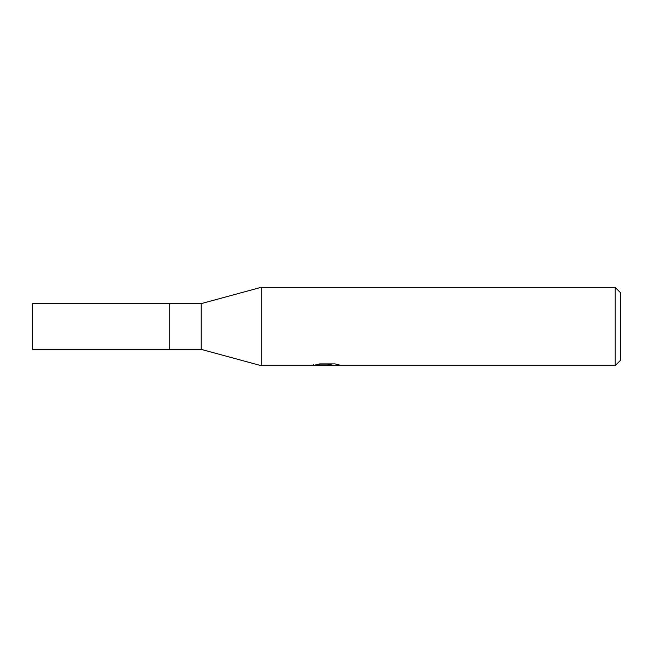 <?xml version="1.0" encoding="UTF-8"?>
<svg xmlns="http://www.w3.org/2000/svg" width="653" height="653" viewBox="0 0 653 653"><rect width="100%" height="100%" fill="white"/><g stroke="black" fill="none" stroke-linecap="round" stroke-linejoin="round"><path stroke-width="0.98" d="M615.126 365.68L261.2 365.68L201.124 349.355L169.78 349.355L169.78 303.645L201.124 303.645L261.2 287.32L615.126 287.32L620.35 292.544L620.35 360.456L615.126 365.68L615.126 287.32M201.124 349.355L201.124 303.645M261.2 365.68L261.2 287.32M315.546 364.937L319.619 363.909L335.071 363.909L339.56 365.06L330.606 365.68L313.179 365.68L328.067 364.937L315.538 364.937M324.533 365.68L321.945 365.296M330.5 365.06L326.533 365.68M330.5 365.656L330.5 364.35L332.45 363.909M328.067 363.909L328.067 364.937M313.44 364.292L313.44 365.598M169.78 349.355L32.65 349.355L32.65 303.645L169.78 303.645M328.067 364.374L330.5 364.374"/></g></svg>

